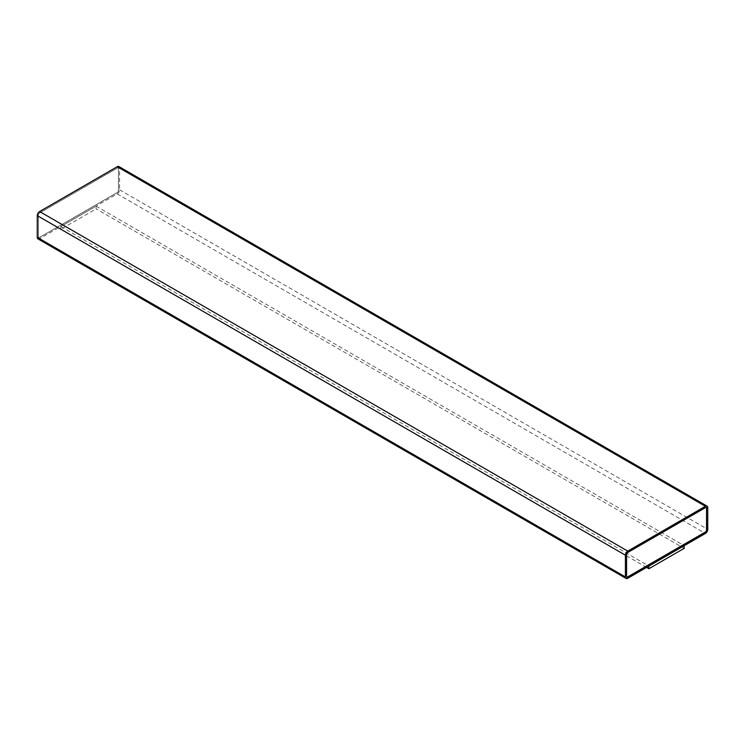 <?xml version="1.0" encoding="UTF-8"?>
<svg xmlns="http://www.w3.org/2000/svg" width="745" height="745" viewBox="0 0 745 745"><rect width="100%" height="100%" fill="white"/><g stroke="black" fill="none" stroke-linecap="round" stroke-linejoin="round"><path stroke-width="0.56" stroke-dasharray="3.73 2.79" d="M37.939 238.875A3.325 1.918 120 0 0 39.606 238.707L117.235 193.886A3.325 1.918 120 0 0 119.591 189.807L119.591 168.081A3.325 1.918 120 0 0 118.902 166.554M96.124 206.142L684.161 545.647L648.876 566.023L60.839 226.517L96.124 206.142L96.124 208.861L684.161 548.367M646.586 567.411L60.839 229.237L96.124 208.861M60.839 229.237L60.839 226.517M118.418 168.761A1.667 0.959 120 0 0 118.073 167.998A1.667 0.959 120 0 0 117.235 168.081L39.606 212.902A1.667 0.959 120 0 0 38.423 214.942L38.423 236.668A1.667 0.959 120 0 0 38.768 237.431A1.667 0.959 120 0 0 39.606 237.348L117.235 192.527A1.667 0.959 120 0 0 118.418 190.487L118.474 168.789A1.667 0.959 120 0 0 118.129 168.035A1.667 0.959 120 0 0 117.3 168.109L39.662 212.94A1.667 0.959 120 0 0 38.489 214.97L38.489 236.705A1.667 0.959 120 0 0 38.833 237.469A1.667 0.959 120 0 0 39.662 237.385L117.3 192.564A1.667 0.959 120 0 0 118.474 190.524L118.474 168.789M706.195 507.55A1.667 0.959 120 0 0 706.167 507.531A1.667 0.959 120 0 0 705.338 507.615L627.7 552.436A1.667 0.959 120 0 0 626.526 554.476L626.526 576.211A1.667 0.959 120 0 0 626.871 576.965A1.667 0.959 120 0 0 626.899 576.984L626.871 576.965M39.606 238.707L627.765 578.278M117.235 193.886L705.394 533.457M119.591 189.807L707.75 529.378M119.591 168.081L707.75 507.652"/><path stroke-width="1.12" d="M627.765 578.278L705.394 533.457A3.325 1.918 120 0 0 707.75 529.378L707.75 507.652A3.325 1.918 120 0 0 707.061 506.125A3.325 1.918 120 0 0 705.394 506.293L627.765 551.114A3.325 1.918 120 0 0 625.409 555.193L625.409 576.919A3.325 1.918 120 0 0 626.098 578.446A3.325 1.918 120 0 0 627.765 578.278M646.586 567.411L648.876 568.733L684.161 548.367L684.161 545.712M707.061 506.125L118.902 166.554A3.325 1.918 120 0 0 117.235 166.722L39.606 211.543A3.325 1.918 120 0 0 37.25 215.622L37.25 237.348A3.325 1.918 120 0 0 37.939 238.875L626.098 578.446M706.577 508.332A1.667 0.959 120 0 0 706.232 507.568A1.667 0.959 120 0 0 705.394 507.652L627.765 552.473A1.667 0.959 120 0 0 626.582 554.513L626.582 576.239A1.667 0.959 120 0 0 626.927 577.003A1.667 0.959 120 0 0 627.765 576.919L705.394 532.098A1.667 0.959 120 0 0 706.577 530.058L706.511 508.295A1.667 0.959 120 0 0 706.195 507.55M648.876 568.733L648.876 566.088M626.899 576.984A1.667 0.959 120 0 0 627.7 576.891L705.338 532.06A1.667 0.959 120 0 0 706.511 530.03L706.511 508.295M117.235 166.722L705.394 506.293M39.606 211.543L627.765 551.114M37.25 215.622L625.409 555.193M37.25 237.348L625.409 576.919"/></g></svg>
